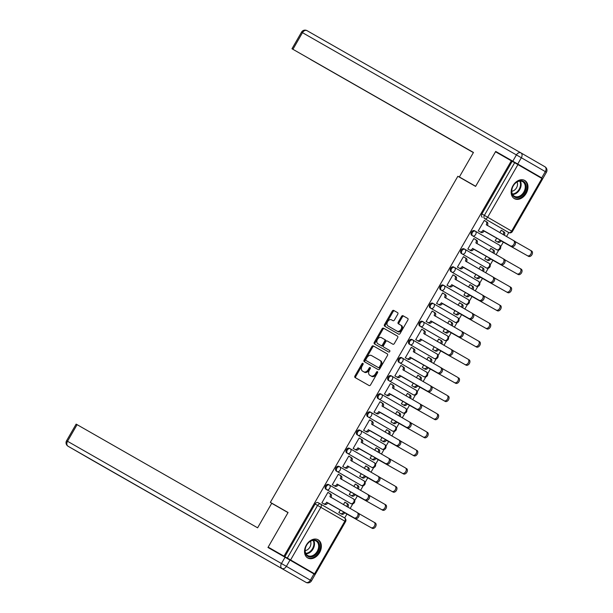 <?xml version="1.0" encoding="UTF-8"?>
<svg xmlns="http://www.w3.org/2000/svg" width="613" height="613" viewBox="0 0 613 613"><rect width="100%" height="100%" fill="white"/><g stroke="black" fill="none" stroke-linecap="round" stroke-linejoin="round"><path stroke-width="0.92" d="M362.934 363.348A0.919 0.628 -60 0 0 361.923 363.838L354.958 375.953A1.318 0.897 -60 0 0 355.08 377.539L369.133 385.569A1.318 0.897 -60 0 0 370.566 384.88L377.539 372.758A0.919 0.628 -60 0 0 376.443 372.129L375.547 373.7A4.214 2.873 -60 0 1 370.949 375.922L369.777 375.256A4.214 2.873 -60 0 1 369.769 375.248A4.214 2.873 -60 0 1 369.378 370.175L370.275 368.605A0.919 0.628 -60 0 0 369.187 367.984L368.283 369.555A4.214 2.873 -60 0 1 363.685 371.777L362.513 371.103A4.214 2.873 -60 0 0 362.513 371.103A4.214 2.873 -60 0 1 362.114 366.03L363.019 364.459A0.919 0.628 -60 0 0 362.934 363.348L362.934 363.348M363.187 363.892A0.919 0.628 -60 0 0 362.773 364.329L355.801 376.443A1.318 0.897 -60 0 0 355.862 377.991M377.708 372.191A0.919 0.628 -60 0 0 377.294 372.62L376.39 374.191L375.547 373.7M370.444 368.038A0.919 0.628 -60 0 0 370.03 368.474L369.133 370.045L368.283 369.555M495.833 249.253L496.706 249.752A2.682 1.954 -60.3 0 1 496.699 249.744L495.825 249.246A2.682 1.954 119.7 0 0 495.833 249.253L472.715 235.882A2.682 1.954 -60.3 0 1 472.355 232.58A2.682 1.954 -60.3 0 1 475.381 231.231A2.682 1.954 -60.3 0 1 475.389 231.231A2.682 1.831 120 0 1 475.397 231.239A2.682 1.831 120 0 1 475.642 234.465A2.682 1.831 120 0 1 472.715 235.882L496.699 249.744A2.682 1.831 -60 0 0 499.626 248.334A2.682 1.831 120 0 0 499.38 245.1A2.682 1.831 120 0 1 499.38 245.1L475.404 231.239M485.396 267.375A2.682 1.954 119.7 0 0 485.404 267.383A2.682 1.954 119.7 0 0 485.412 267.383L486.278 267.881A2.682 1.954 -60.3 0 1 486.27 267.873L462.294 254.012A2.682 1.954 -60.3 0 1 461.934 250.709A2.682 1.954 -60.3 0 1 464.96 249.361L488.944 263.23A2.682 1.831 120 0 1 488.952 263.23A2.682 1.831 120 0 1 489.197 266.463A2.682 1.831 -60 0 1 486.27 267.873A2.682 2.682 0 0 0 489.933 266.885A2.682 2.682 0 0 0 488.952 263.23L464.968 249.368A2.682 1.954 -60.3 0 1 464.968 249.361A2.682 1.831 120 0 1 464.968 249.368A2.682 1.831 120 0 1 465.221 252.594A2.682 1.831 120 0 1 462.294 254.012L486.27 267.873M474.975 285.505A2.682 1.954 119.7 0 0 474.983 285.512L475.857 286.01A2.682 1.954 -60.3 0 1 475.849 286.003L451.865 272.141A2.682 1.954 -60.3 0 1 451.505 268.839A2.682 1.954 -60.3 0 1 454.532 267.49L478.523 281.359A2.682 1.831 120 0 1 478.531 281.359A2.682 1.831 120 0 1 478.776 284.593A2.682 1.831 -60 0 1 475.849 286.003A2.682 2.682 0 0 0 479.512 285.014A2.682 2.682 0 0 0 478.531 281.359L454.547 267.498A2.682 1.954 -60.3 0 1 454.54 267.49A2.682 1.831 120 0 1 454.547 267.498A2.682 1.831 120 0 1 454.792 270.724A2.682 1.831 120 0 1 451.865 272.141L475.849 286.003M443.237 285.114L444.111 285.62A2.682 1.831 120 0 1 444.118 285.627A2.682 1.954 -60.3 0 1 444.118 285.62L468.094 299.489A2.682 1.831 120 0 1 468.347 302.722A2.682 1.831 -60 0 1 465.42 304.132L465.42 304.132A2.682 1.954 -60.3 0 1 465.42 304.132L441.444 290.271A2.682 1.954 -60.3 0 1 441.084 286.968A2.682 1.954 -60.3 0 1 444.111 285.62L443.237 285.122A2.682 1.954 119.7 0 0 443.237 285.114A2.682 1.954 119.7 0 0 440.211 286.47A2.682 1.954 119.7 0 0 440.571 289.773L464.547 303.634A2.682 1.954 119.7 0 0 464.554 303.642A2.682 1.954 119.7 0 0 464.562 303.642M454.126 321.764A2.682 1.954 119.7 0 0 454.133 321.771L455.007 322.269A2.682 1.954 -60.3 0 1 454.999 322.262L431.016 308.4A2.682 1.954 -60.3 0 1 430.655 305.098A2.682 1.954 -60.3 0 1 433.682 303.749L457.673 317.618A2.682 1.831 120 0 1 457.681 317.618A2.682 1.831 120 0 1 457.926 320.852A2.682 1.831 -60 0 1 454.999 322.262L431.016 308.4A2.682 1.831 120 0 0 433.943 306.983A2.682 1.831 120 0 0 433.697 303.757A2.682 1.954 -60.3 0 1 433.69 303.749A2.682 1.831 120 0 1 433.697 303.757A2.682 2.682 0 0 0 433.682 303.749L457.681 317.618A2.682 2.682 0 0 1 458.662 321.273A2.682 2.682 0 0 1 455.007 322.269M443.705 339.901L443.697 339.893A2.682 1.954 119.7 0 0 443.705 339.901A2.682 1.954 119.7 0 0 443.712 339.901L420.595 326.53A2.682 1.954 -60.3 0 1 420.234 323.227A2.682 1.954 -60.3 0 1 423.261 321.879A2.682 1.954 -60.3 0 1 423.269 321.879A2.682 1.831 120 0 1 423.269 321.886L447.245 335.748A2.682 1.831 120 0 1 447.252 335.748A2.682 1.831 120 0 1 447.498 338.981A2.682 1.831 -60 0 1 444.571 340.391A2.682 1.954 -60.3 0 1 444.571 340.391L420.595 326.53A2.682 1.831 120 0 0 423.522 325.112A2.682 1.831 120 0 0 423.269 321.886A2.682 2.682 0 0 0 423.261 321.879L422.388 321.373A2.682 1.954 119.7 0 0 422.388 321.373A2.682 1.954 119.7 0 0 419.361 322.729A2.682 1.954 119.7 0 0 419.721 326.032M433.284 358.03L433.276 358.023A2.682 1.954 119.7 0 0 433.284 358.03L410.166 344.659A2.682 1.954 -60.3 0 1 409.806 341.357A2.682 1.954 -60.3 0 1 412.833 340.008A2.682 1.954 -60.3 0 1 412.84 340.008L436.824 353.877A2.682 1.831 120 0 1 436.831 353.877A2.682 1.831 120 0 1 437.077 357.111A2.682 1.831 -60 0 1 434.15 358.521A2.682 1.954 -60.3 0 1 434.15 358.521L410.166 344.659A2.682 1.831 120 0 0 413.093 343.242A2.682 1.831 120 0 0 412.848 340.008A2.682 1.831 120 0 1 412.848 340.008A2.682 2.682 0 0 0 412.833 340.008L411.959 339.502A2.682 1.954 119.7 0 0 408.932 340.859A2.682 1.954 119.7 0 0 409.292 344.161M422.855 376.16L422.847 376.152A2.682 1.954 119.7 0 0 422.855 376.16A2.682 1.954 119.7 0 0 422.863 376.16L399.745 362.789A2.682 1.954 -60.3 0 1 399.385 359.486A2.682 1.954 -60.3 0 1 402.412 358.138A2.682 1.954 -60.3 0 1 402.419 358.138L426.395 372.007A2.682 1.831 120 0 1 426.403 372.007A2.682 1.831 120 0 1 426.648 375.24A2.682 1.831 -60 0 1 423.721 376.65A2.682 1.954 -60.3 0 1 423.721 376.65L399.745 362.789A2.682 1.831 120 0 0 402.672 361.371A2.682 1.831 120 0 0 402.419 358.138L402.419 358.138A2.682 2.682 0 0 0 402.412 358.138L401.546 357.64A2.682 1.954 119.7 0 0 401.538 357.632A2.682 1.954 119.7 0 0 398.511 358.988A2.682 1.954 119.7 0 0 398.871 362.283M412.434 394.282L413.308 394.787L412.426 394.282A2.682 1.954 119.7 0 0 412.434 394.282A2.682 1.954 119.7 0 0 412.434 394.289L389.316 380.918A2.682 1.954 -60.3 0 1 388.956 377.616A2.682 1.954 -60.3 0 1 391.983 376.267A2.682 1.954 -60.3 0 1 391.991 376.267A2.682 1.831 120 0 1 391.998 376.267L415.974 390.136A2.682 1.831 120 0 1 415.982 390.136A2.682 1.831 120 0 1 416.227 393.37A2.682 1.831 -60 0 1 413.3 394.78A2.682 1.954 -60.3 0 1 413.3 394.78L389.316 380.918A2.682 1.831 120 0 0 392.243 379.501A2.682 1.831 120 0 0 391.998 376.267A2.682 2.682 0 0 0 391.983 376.267L391.117 375.769A2.682 1.954 119.7 0 0 391.109 375.761A2.682 1.954 119.7 0 0 388.083 377.118A2.682 1.954 119.7 0 0 388.443 380.412M381.577 394.404L405.545 408.266A2.682 1.831 120 0 1 405.798 411.499A2.682 1.831 -60 0 1 402.871 412.909L402.879 412.917A2.682 1.954 -60.3 0 1 402.871 412.909L378.895 399.048A2.682 1.954 -60.3 0 1 378.535 395.745A2.682 1.954 -60.3 0 1 381.562 394.397L380.696 393.898A2.682 1.954 119.7 0 0 380.688 393.891A2.682 1.954 119.7 0 0 377.662 395.247A2.682 1.954 119.7 0 0 378.022 398.542L401.998 412.411A2.682 1.954 119.7 0 0 402.005 412.411A2.682 1.954 119.7 0 0 402.013 412.419M391.584 430.541L392.458 431.046A2.682 1.954 -60.3 0 1 392.45 431.039L391.577 430.541A2.682 1.954 119.7 0 0 391.584 430.541A2.682 1.954 119.7 0 0 391.584 430.548L368.467 417.177A2.682 1.954 -60.3 0 1 368.106 413.875A2.682 1.954 -60.3 0 1 371.133 412.518A2.682 1.954 -60.3 0 1 371.141 412.526A2.682 1.831 120 0 1 371.149 412.526A2.682 1.831 120 0 1 371.394 415.76A2.682 1.831 120 0 1 368.467 417.177L392.45 431.039A2.682 1.831 -60 0 0 395.377 429.621A2.682 1.831 120 0 0 395.132 426.395A2.682 1.831 120 0 1 395.132 426.395L371.156 412.534M381.148 448.67A2.682 1.954 119.7 0 0 381.156 448.67A2.682 1.954 119.7 0 0 381.163 448.678L382.029 449.176A2.682 1.954 -60.3 0 1 382.022 449.168L358.046 435.307A2.682 1.954 -60.3 0 1 357.685 432.004A2.682 1.954 -60.3 0 1 360.712 430.648A2.682 1.954 -60.3 0 1 360.72 430.655L384.696 444.525A2.682 1.831 120 0 1 384.703 444.525A2.682 1.831 120 0 1 384.956 447.751A2.682 1.831 -60 0 1 382.022 449.168A2.682 2.682 0 0 0 385.684 448.18A2.682 2.682 0 0 0 384.703 444.525L360.72 430.655A2.682 1.831 120 0 1 360.973 433.889A2.682 1.831 120 0 1 358.046 435.307L382.022 449.168M370.727 466.8A2.682 1.954 119.7 0 0 370.735 466.8A2.682 1.954 119.7 0 0 370.735 466.807L371.608 467.305A2.682 1.954 -60.3 0 1 371.601 467.298L347.617 453.436A2.682 1.954 -60.3 0 1 347.257 450.134A2.682 1.954 -60.3 0 1 350.284 448.777L374.275 462.646A2.682 1.831 120 0 1 374.282 462.654A2.682 1.831 120 0 1 374.528 465.88A2.682 1.831 -60 0 1 371.601 467.298A2.682 2.682 0 0 0 375.263 466.309A2.682 2.682 0 0 0 374.282 462.654L350.299 448.785A2.682 1.954 -60.3 0 1 350.291 448.785A2.682 1.831 120 0 1 350.299 448.785A2.682 1.831 120 0 1 350.544 452.019A2.682 1.831 120 0 1 347.617 453.436L371.601 467.298M338.989 466.409L339.87 466.914A2.682 1.954 -60.3 0 1 339.87 466.914L363.846 480.776A2.682 1.831 120 0 1 364.107 484.009A2.682 1.831 -60 0 1 361.18 485.427L360.306 484.929L361.18 485.427A2.682 1.954 -60.3 0 1 361.18 485.427L337.196 471.566A2.682 1.954 -60.3 0 1 336.836 468.263A2.682 1.954 -60.3 0 1 339.863 466.907L338.997 466.416A2.682 1.954 119.7 0 0 338.989 466.409A2.682 1.954 119.7 0 0 335.962 467.765A2.682 1.954 119.7 0 0 336.322 471.06L360.298 484.929A2.682 1.954 119.7 0 0 360.306 484.929A2.682 1.954 119.7 0 0 360.314 484.937M328.56 484.538L329.434 485.036A2.682 1.831 120 0 1 329.449 485.044A2.682 1.954 -60.3 0 1 329.442 485.044L353.425 498.905A2.682 1.831 120 0 1 353.678 502.139A2.682 1.831 -60 0 1 350.751 503.557L350.759 503.564A2.682 1.954 -60.3 0 1 350.751 503.557L326.767 489.695A2.682 1.954 -60.3 0 1 326.407 486.393A2.682 1.954 -60.3 0 1 329.434 485.036L328.568 484.546A2.682 1.954 119.7 0 0 328.56 484.538A2.682 1.954 119.7 0 0 325.534 485.894A2.682 1.954 119.7 0 0 325.894 489.189L349.877 503.058A2.682 1.954 119.7 0 0 349.885 503.058A2.682 1.954 119.7 0 0 349.885 503.066M306.331 545.057A10.459 7.632 119.7 0 0 307.749 557.96A10.459 7.632 119.7 0 0 319.549 552.704A10.459 7.632 119.7 0 0 318.124 539.8A10.459 7.632 119.7 0 0 306.331 545.057M512.951 185.724A10.459 7.632 119.7 0 0 514.376 198.627A10.459 7.632 119.7 0 0 526.176 193.371A10.459 7.632 119.7 0 0 524.751 180.467A10.459 7.632 119.7 0 0 512.951 185.724M397.753 314.254A1.318 0.897 -60 0 0 397.63 312.668A1.318 0.897 -60 0 0 397.622 312.661L393.684 310.408A1.318 0.897 -60 0 0 392.243 311.105L384.504 324.568A1.318 0.897 -60 0 0 384.627 326.154L398.68 334.185A1.318 0.897 -60 0 0 400.12 333.487L407.86 320.024A1.318 0.897 -60 0 0 407.737 318.438L402.971 315.718A1.318 0.897 -60 0 0 401.538 316.415L398.22 322.177A1.318 0.897 -60 0 0 398.343 323.764L400.71 325.112A3.517 2.406 -60 0 0 400.71 325.112A3.517 2.406 -60 0 1 401.04 329.357A3.517 2.406 -60 0 1 397.201 331.212L387.952 325.924A3.517 2.406 -60 0 0 387.952 325.924A3.517 2.406 -60 0 1 387.615 321.679A3.517 2.406 -60 0 1 391.462 319.825L393.002 320.706A1.318 0.897 -60 0 0 394.435 320.009L397.753 314.254M297.09 564.182L268.165 547.125L288.079 512.499L270.348 502.361L457.857 176.268L475.596 186.406L495.503 151.771L511.334 160.813L283.995 556.175L287.305 558.068L317.58 505.426A2.682 1.954 -60.3 0 1 320.599 504.078A2.682 1.954 -60.3 0 1 320.607 504.078A2.682 1.831 -60 0 0 320.607 504.078A2.682 2.682 0 0 0 320.599 504.078L318.147 502.675A2.682 1.954 -60.3 0 1 318.147 502.675L320.599 504.078A2.682 1.831 -60 0 1 320.86 507.311L290.593 559.96L287.305 558.068M268.165 547.125L283.995 556.175M373.286 345.885A1.318 0.897 -60 0 0 371.846 346.583L364.107 360.046A1.318 0.897 -60 0 0 364.229 361.624L378.282 369.662A1.318 0.897 -60 0 0 379.715 368.965L387.462 355.502A1.318 0.897 -60 0 0 387.339 353.916L374.129 346.376A1.318 0.897 -60 0 0 372.696 347.073L364.95 360.536A1.318 0.897 -60 0 0 365.011 362.076M374.305 342.307L382.045 328.844A1.318 0.897 -60 0 1 383.485 328.147L397.53 336.177A1.318 0.897 -60 0 0 397.53 336.177L397.53 336.177A1.318 0.897 -60 0 1 397.661 337.763L394.343 343.525A1.318 0.897 -60 0 1 392.91 344.222L387.209 340.966A1.318 0.897 -60 0 0 385.776 341.656L383.577 345.479A1.318 0.897 -60 0 0 383.7 347.065L389.638 350.46A0.919 0.628 -60 0 1 388.719 352.054L374.428 343.893A1.318 0.897 -60 0 1 374.305 342.307L375.156 342.797L382.895 329.334L382.045 328.844M506.246 231.116L508.713 232.526L506.254 231.124A2.682 1.954 -60.3 0 1 506.254 231.124A2.682 1.954 -60.3 0 1 506.246 231.116L484.73 218.665A2.682 1.954 -60.3 0 1 484.377 215.355L514.644 162.713L517.931 164.598L542.643 178.896L512.376 231.538L511.64 231.109L541.915 178.467M290.593 559.96L315.304 574.251L297.228 563.937M344.675 518L347.019 513.909M350.146 508.476L352.835 503.809M354.689 500.583L357.448 495.787M360.574 490.346L363.256 485.68M365.11 482.454L367.869 477.657M370.995 472.217L373.685 467.55M375.539 464.325L378.298 459.528M381.424 454.087L384.106 449.421M385.96 446.195L388.719 441.398M391.845 435.958L394.527 431.291M396.389 428.066L399.147 423.269M402.274 417.828L404.955 413.162M406.81 409.936L409.568 405.139M412.695 399.699L415.376 395.033M417.238 391.807L419.997 387.01M423.123 381.57L425.805 376.903M427.659 373.677L430.418 368.88M433.544 363.44L436.226 358.774M438.088 355.548L440.847 350.751M443.973 345.311L446.655 340.644M448.509 337.418L451.268 332.621M454.394 327.181L457.076 322.515M458.938 319.289L461.696 314.492M464.823 309.052L467.504 304.385M469.359 301.159L472.117 296.363M475.244 290.922L477.925 286.256M479.787 283.03L482.546 278.233M485.672 272.793L488.354 268.126M490.208 264.9L492.967 260.104M496.093 254.663L498.775 249.997M500.637 246.771L503.396 241.974M506.522 236.534L508.798 232.572M511.334 160.813L514.644 162.713M346.1 502.951L344.851 502.177L343.433 504.637M346.123 502.905L344.858 502.17M329.15 493.159L327.901 492.377M329.181 493.105L327.909 492.369L321.894 502.829L323.197 503.503M339.571 475.029L338.33 474.247L332.315 484.699L333.625 485.373M350.782 491.864L349.264 494.499L350.567 495.174M356.521 484.822L355.279 484.048L353.862 486.507M356.551 484.776L355.279 484.04M339.602 474.975L338.33 474.24M350 456.9L348.751 456.118L342.744 466.57L344.046 467.244M361.21 473.734L359.693 476.37L360.996 477.044M366.949 466.692L365.7 465.918L364.283 468.378M366.972 466.646L365.708 465.911M350.031 456.846L348.759 456.11M360.421 438.77L359.18 437.988L353.165 448.44L354.475 449.114M371.631 455.605L370.114 458.24L371.417 458.915M377.37 448.563L376.129 447.789L374.712 450.249M377.401 448.517L376.129 447.781M360.452 438.716L359.18 437.981M370.85 420.641L369.601 419.859L363.593 430.311L364.896 430.985M382.06 437.475L380.543 440.111L381.845 440.785M387.799 430.441L386.55 429.659M387.822 430.387L386.558 429.652L385.133 432.119M370.88 420.587L369.608 419.851M381.271 402.511L380.029 401.722L374.014 412.181L375.325 412.855M392.481 419.346L390.964 421.982L392.266 422.656M398.22 412.311L396.979 411.53L395.561 413.99M398.251 412.258L396.979 411.522M381.301 402.457L380.029 401.73M391.699 384.382L390.45 383.6L384.443 394.052L385.746 394.726M402.91 401.216L401.392 403.852L402.695 404.526M408.649 394.182L407.4 393.4L405.982 395.86M408.672 394.128L407.407 393.393M391.73 384.328L390.458 383.592M402.12 366.252L400.879 365.471L394.864 375.922L396.174 376.597M413.331 383.087L411.813 385.723L413.116 386.397M419.07 376.053L417.828 375.271L416.411 377.731M419.1 375.999L417.828 375.263M402.151 366.199L400.879 365.463M412.549 348.123L411.308 347.333L405.293 357.793L406.595 358.467M423.759 364.957L422.242 367.593L423.545 368.267M429.498 357.923L428.249 357.141L426.832 359.601M429.521 357.869L428.257 357.134M412.58 348.069L411.3 347.341M422.97 329.993L421.729 329.212L415.714 339.663L417.024 340.338M434.18 346.828L432.663 349.464L433.966 350.138M439.919 339.794L438.678 339.012M439.95 339.74L438.678 339.004L437.261 341.472M423.001 329.94L421.729 329.204M433.399 311.864L432.157 311.075L426.142 321.534L427.445 322.208M444.609 328.698L443.092 331.334L444.394 332.008M450.348 321.664L449.099 320.883L447.682 323.342M450.371 321.61L449.107 320.875M433.429 311.81L432.15 311.082M443.82 293.734L442.578 292.953L436.563 303.404L437.874 304.079M455.03 310.569L453.513 313.205L454.815 313.879M460.769 303.535L459.528 302.753L458.11 305.213M460.8 303.481L459.528 302.745M443.85 293.681L442.578 292.945M454.248 275.605L452.999 274.823L446.992 285.275L448.295 285.949M465.459 292.439L463.941 295.075L465.244 295.75M471.19 285.405L469.949 284.624L468.531 287.083M471.221 285.351L469.956 284.616M454.279 275.551L453.007 274.816M464.669 257.475L463.428 256.694L457.413 267.145L458.723 267.82M475.88 274.31L474.362 276.946L475.665 277.62M481.619 267.276L480.377 266.494L478.96 268.954M481.649 267.222L480.377 266.486M464.7 257.422L463.428 256.686M475.098 239.346L473.849 238.564L467.842 249.016L469.144 249.69M486.308 256.18L484.791 258.816L486.094 259.491M492.04 249.146L490.798 248.365M492.07 249.093L490.806 248.357L489.381 250.824M475.129 239.292L473.857 238.557M485.519 221.216L484.278 220.427L478.263 230.886L479.573 231.568M496.729 238.051L495.212 240.687L496.515 241.361M270.348 502.361L288.026 512.583M340.361 509.985L338.843 512.629L340.146 513.303M502.468 231.017L501.227 230.235L499.81 232.702M502.499 230.963L501.227 230.227M485.55 221.163L484.278 220.435M474.508 230.733L475.381 231.231L474.516 230.733A2.682 1.954 119.7 0 0 474.508 230.733A2.682 1.954 119.7 0 0 471.481 232.082A2.682 1.954 119.7 0 0 471.841 235.384M464.953 249.353L464.087 248.863A2.682 1.954 119.7 0 0 461.06 250.211A2.682 1.954 119.7 0 0 461.42 253.514M453.658 266.984L453.666 266.992A2.682 1.954 119.7 0 0 453.658 266.984A2.682 1.954 119.7 0 0 450.632 268.341A2.682 1.954 119.7 0 0 450.992 271.643M432.809 303.243L432.816 303.251A2.682 1.954 119.7 0 0 432.809 303.243A2.682 1.954 119.7 0 0 429.782 304.6A2.682 1.954 119.7 0 0 430.142 307.902M412.833 340L411.967 339.51A2.682 1.954 119.7 0 0 411.959 339.502M370.26 412.02L370.267 412.028A2.682 1.954 119.7 0 0 370.26 412.02A2.682 1.954 119.7 0 0 367.233 413.377A2.682 1.954 119.7 0 0 367.593 416.671M359.839 430.15L359.846 430.157A2.682 1.954 119.7 0 0 359.839 430.15A2.682 1.954 119.7 0 0 356.812 431.506A2.682 1.954 119.7 0 0 357.172 434.801M349.41 448.279L349.418 448.287A2.682 1.954 119.7 0 0 349.41 448.279A2.682 1.954 119.7 0 0 346.383 449.635A2.682 1.954 119.7 0 0 346.743 452.93M512.184 161.303L481.91 213.945A2.682 1.954 119.7 0 0 482.27 217.255M284.838 556.658L315.113 504.016A2.682 1.954 -60.3 0 1 318.139 502.668M363.348 371.585A4.214 2.873 -60 0 0 363.356 371.593A4.214 2.873 -60 0 0 363.363 371.593L364.536 372.267A4.214 2.873 -60 0 0 369.133 370.045M369.769 375.248L370.612 375.738A4.214 2.873 -60 0 0 370.612 375.738A4.214 2.873 -60 0 0 370.62 375.746L369.777 375.256M376.39 374.191A4.214 2.873 -60 0 1 371.792 376.413L370.62 375.746M387.401 353.962L374.129 346.376M365.923 359.41A0.919 0.628 -60 0 0 366.007 360.521L378.344 367.57A0.919 0.628 -60 0 0 379.347 367.087L380.298 365.432A4.214 2.873 -60 0 0 379.907 360.36A4.214 2.873 -60 0 0 379.899 360.352L371.47 355.532A4.214 2.873 -60 0 0 366.873 357.754L365.923 359.41M366.85 361.011L366.85 361.011A0.919 0.628 -60 0 0 366.858 361.011L379.186 368.061A0.919 0.628 -60 0 0 380.198 367.578L379.347 367.087M380.757 360.85L380.75 360.842A4.214 2.873 -60 0 1 380.757 360.85A4.214 2.873 -60 0 1 381.148 365.923L380.198 367.578M397.599 336.223L384.328 328.637A1.318 0.897 -60 0 0 382.895 329.334M384.543 347.556L383.7 347.065L384.543 347.556A1.318 0.897 -60 0 0 384.55 347.556L389.692 350.49M381.301 337.587A3.517 2.406 -60 0 0 377.455 339.441A3.517 2.406 -60 0 0 377.784 343.686A3.517 2.406 -60 0 0 377.792 343.686L381.048 345.548A1.318 0.897 -60 0 0 382.481 344.858L384.68 341.035A1.318 0.897 -60 0 0 384.558 339.449L381.301 337.587M378.619 344.169A3.517 2.406 -60 0 0 378.627 344.177A3.517 2.406 -60 0 0 378.635 344.177L381.891 346.038A1.318 0.897 -60 0 0 383.332 345.349L382.481 344.858M384.566 339.449L385.401 339.939A1.318 0.897 -60 0 1 385.408 339.939A1.318 0.897 -60 0 1 385.531 341.525L383.332 345.349M375.156 342.797A1.318 0.897 -60 0 0 375.21 344.337M388.78 326.407A3.517 2.406 -60 0 0 388.788 326.415A3.517 2.406 -60 0 0 388.795 326.415L398.044 331.702A3.517 2.406 -60 0 0 401.89 329.848A3.517 2.406 -60 0 0 401.561 325.603A3.517 2.406 -60 0 0 401.553 325.603L400.726 325.12L401.561 325.603M407.798 318.484L403.821 316.208A1.318 0.897 -60 0 0 402.381 316.906L399.071 322.668A1.318 0.897 -60 0 0 399.132 324.208M397.691 312.707L394.527 310.898A1.318 0.897 -60 0 0 393.094 311.596L385.355 325.059A1.318 0.897 -60 0 0 385.408 326.599M346.782 506.553L346.828 506.461A2.682 1.831 -60 0 0 346.583 503.235L347.678 503.863A2.682 1.831 120 0 1 347.686 503.871A2.682 1.831 120 0 1 347.931 507.097L347.885 507.181M374.183 522.322L375.271 522.95A3.08 2.107 120 0 1 375.279 522.958A3.08 2.107 120 0 1 375.562 526.674A3.08 2.107 120 0 1 372.198 528.299L344.659 512.79A2.682 1.831 120 0 1 341.732 514.207L340.629 513.571A2.682 1.831 -60 0 0 343.556 512.154L371.095 527.663A3.08 2.107 -60 0 0 374.459 526.038A3.08 2.107 -60 0 0 374.175 522.314A3.08 2.107 -60 0 0 374.168 522.314L358.72 513.487M347.686 503.871L346.583 503.235A2.682 1.831 -60 0 0 346.575 503.227L344.82 502.223M344.759 512.621L343.655 511.985M326.706 502.185L327.71 502.997A2.682 1.831 120 0 1 324.783 504.407L323.679 503.771A2.682 1.831 -60 0 0 326.606 502.353L354.145 517.862A3.08 2.107 -60 0 0 357.509 516.238A3.08 2.107 -60 0 0 357.226 512.522A3.08 2.107 -60 0 0 357.218 512.514L329.886 496.66A2.682 1.831 -60 0 0 329.633 493.434A2.682 1.831 -60 0 0 329.625 493.427L330.729 494.063A2.682 1.831 120 0 1 330.736 494.07A2.682 1.831 120 0 1 330.982 497.296L330.89 497.465M358.329 513.158L358.321 513.15A3.08 2.107 120 0 1 358.329 513.158A3.08 2.107 120 0 1 358.613 516.874A3.08 2.107 120 0 1 355.249 518.498L327.809 502.821M327.871 492.423L330.736 494.07M357.203 488.423L357.256 488.331A2.682 1.831 -60 0 0 357.004 485.105L358.107 485.734A2.682 1.831 120 0 1 358.107 485.741A2.682 1.831 120 0 1 358.36 488.967L358.314 489.051M349.303 494.438L351.057 495.442A2.682 1.831 -60 0 0 353.985 494.024L381.516 509.533A3.08 2.107 -60 0 0 384.88 507.909A3.08 2.107 -60 0 0 384.596 504.192A3.08 2.107 -60 0 0 384.596 504.185L369.149 495.358M358.107 485.741L357.004 485.105A2.682 1.831 -60 0 0 357.004 485.098L355.249 484.094M384.604 504.192L385.692 504.821A3.08 2.107 120 0 1 385.7 504.828A3.08 2.107 120 0 1 385.983 508.545A3.08 2.107 120 0 1 382.619 510.169L355.08 494.66A2.682 1.831 120 0 1 352.153 496.078L351.057 495.442M349.295 494.446L352.153 496.078M355.18 494.492L354.084 493.856M367.44 466.976L368.528 467.604A2.682 1.831 120 0 1 368.536 467.612A2.682 1.831 120 0 1 368.781 470.838L368.735 470.922M367.631 470.294L367.677 470.202A2.682 1.831 -60 0 0 367.432 466.976A2.682 1.831 -60 0 0 367.425 466.968L365.67 465.964M396.128 486.699L396.121 486.691A3.08 2.107 120 0 1 396.128 486.699A3.08 2.107 120 0 1 396.412 490.415A3.08 2.107 120 0 1 393.048 492.04L365.509 476.539A2.682 1.831 120 0 1 362.582 477.948L361.478 477.312A2.682 1.831 -60 0 0 364.406 475.895L391.945 491.404A3.08 2.107 -60 0 0 395.308 489.779A3.08 2.107 -60 0 0 395.025 486.063A3.08 2.107 -60 0 0 395.017 486.055L379.57 477.228M365.609 476.362L364.505 475.726M271.712 503.296L257.613 527.816L77.077 424.656L67.522 441.276L281.459 563.523L285.068 557.248L267.965 547.478L288.01 512.614L271.712 503.296M313.971 573.944L289.995 560.083L286.386 566.358L310.362 580.22L313.971 573.944L315.074 574.588L311.465 580.863L310.362 580.22A4.023 2.751 -60 0 1 305.971 582.342L68.058 446.233L305.971 582.342A4.023 2.935 119.7 0 0 305.987 582.35A4.023 4.023 0 0 0 311.465 580.863M67.928 446.149A4.023 2.751 -60 0 0 68.051 446.226A4.023 2.935 119.7 0 1 67.522 441.276L66.572 440.739L76.135 424.127L77.077 424.656M285.068 557.248L289.995 560.083M517.732 164.023L541.716 177.893L545.325 171.617L521.341 157.748L517.732 164.023L495.71 151.419L475.657 186.283L459.359 176.973L475.634 186.321M459.359 176.973L473.458 152.445L291.98 48.756L422.801 123.542M473.443 152.476L422.794 123.558M310.484 59.4L473.374 152.599M433.935 129.902L473.389 152.568M433.889 129.979L429 127.083M310.462 59.43L428.962 127.144M495.71 151.419L524.628 168.475M541.716 177.893L524.774 168.23M307.795 556.359A9.049 6.605 -60.3 0 1 306.584 545.21A9.049 6.605 -60.3 0 1 316.814 540.674A9.049 6.605 -60.3 0 1 318.024 551.823A9.049 6.605 -60.3 0 1 307.795 556.359M316.086 541.026A8.375 6.115 119.7 0 0 316.063 541.011A8.375 6.115 119.7 0 0 306.6 545.241A8.375 6.115 119.7 0 0 307.726 555.554A8.375 6.115 119.7 0 0 307.749 555.562A8.375 6.115 119.7 0 0 317.212 551.34A8.375 6.115 119.7 0 0 316.086 541.026M307.029 557.462A10.39 7.586 119.7 0 0 307.121 557.524A10.39 7.586 119.7 0 0 307.151 557.539A10.39 7.586 119.7 0 0 318.883 552.298A10.39 7.586 119.7 0 0 317.48 539.509A10.39 7.586 119.7 0 0 317.457 539.494A10.39 7.586 119.7 0 0 317.335 539.425L317.457 539.494M305.159 550.566A5.969 4.352 119.7 0 0 309.879 547.133A5.969 4.352 119.7 0 0 310.446 541.317M514.414 197.026A9.049 6.605 -60.3 0 1 513.211 185.877A9.049 6.605 -60.3 0 1 523.441 181.341A9.049 6.605 -60.3 0 1 524.651 192.49A9.049 6.605 -60.3 0 1 514.414 197.026M522.705 181.693A8.375 6.115 119.7 0 0 522.69 181.686A8.375 6.115 119.7 0 0 513.227 185.908A8.375 6.115 119.7 0 0 514.353 196.221A8.375 6.115 119.7 0 0 514.376 196.229A8.375 6.115 119.7 0 0 523.831 192.007A8.375 6.115 119.7 0 0 522.705 181.693M513.648 198.129A10.39 7.586 119.7 0 0 513.748 198.191A10.39 7.586 119.7 0 0 513.771 198.206A10.39 7.586 119.7 0 0 525.502 192.965A10.39 7.586 119.7 0 0 524.107 180.176A10.39 7.586 119.7 0 0 524.084 180.161A10.39 7.586 119.7 0 0 523.962 180.092L524.084 180.161M511.786 191.233A5.969 4.352 119.7 0 0 516.506 187.8A5.969 4.352 119.7 0 0 517.073 181.992M337.135 484.055L338.138 484.868A2.682 1.831 120 0 1 335.211 486.278L334.108 485.642A2.682 1.831 -60 0 0 337.035 484.232L364.574 499.733A3.08 2.107 -60 0 0 367.938 498.108A3.08 2.107 -60 0 0 367.654 494.392A3.08 2.107 -60 0 0 367.647 494.385L340.307 478.531A2.682 1.831 -60 0 0 340.062 475.305A2.682 1.831 -60 0 0 340.054 475.297L341.157 475.941A2.682 1.831 120 0 1 341.41 479.167L341.311 479.335M368.75 495.028L367.654 494.392L368.75 495.02A3.08 2.107 120 0 1 368.75 495.028A3.08 2.107 120 0 1 369.034 498.744A3.08 2.107 120 0 1 365.67 500.369L338.238 484.691M338.299 474.301L341.157 475.941M342.774 466.508L344.529 467.512A2.682 1.831 -60 0 0 347.456 466.102L348.559 466.738A2.682 1.831 120 0 1 345.632 468.148L342.774 466.516M347.556 465.926L374.995 481.603A3.08 2.107 -60 0 0 378.359 479.979A3.08 2.107 -60 0 0 378.075 476.263L350.736 460.401A2.682 1.831 -60 0 0 350.483 457.175L351.578 457.811A2.682 1.831 120 0 1 351.586 457.811A2.682 1.831 120 0 1 351.831 461.037L351.739 461.214M379.179 476.899L378.075 476.263A3.08 2.107 -60 0 0 378.068 476.255L379.171 476.891A3.08 2.107 120 0 1 379.179 476.899A3.08 2.107 120 0 1 379.462 480.615A3.08 2.107 120 0 1 376.098 482.239L348.659 466.562M348.72 456.172L350.475 457.168A2.682 1.831 -60 0 0 350.475 457.168L351.586 457.811M377.861 448.846L378.949 449.475A2.682 1.831 120 0 1 378.957 449.482A2.682 1.831 120 0 1 379.209 452.708L379.163 452.792M378.052 452.164L378.106 452.072A2.682 1.831 -60 0 0 377.853 448.846A2.682 1.831 -60 0 0 377.853 448.839L376.098 447.835M406.549 468.57L406.542 468.562A3.08 2.107 120 0 1 406.549 468.57A3.08 2.107 120 0 1 406.833 472.286A3.08 2.107 120 0 1 403.469 473.91L375.93 458.409A2.682 1.831 120 0 1 373.003 459.819L371.907 459.183A2.682 1.831 -60 0 0 374.834 457.765L402.366 473.274A3.08 2.107 -60 0 0 405.729 471.65A3.08 2.107 -60 0 0 405.446 467.934A3.08 2.107 -60 0 0 405.446 467.926L389.998 459.099M376.03 458.233L374.934 457.597M388.481 434.035L388.527 433.943A2.682 1.831 -60 0 0 388.282 430.717L389.378 431.345A2.682 1.831 120 0 1 389.385 431.353A2.682 1.831 120 0 1 389.63 434.579L389.584 434.663M416.978 450.44L416.97 450.432A3.08 2.107 120 0 1 416.978 450.44A3.08 2.107 120 0 1 417.261 454.156A3.08 2.107 120 0 1 413.898 455.781L386.359 440.28A2.682 1.831 120 0 1 383.431 441.689L382.328 441.053A2.682 1.831 -60 0 0 385.255 439.636L412.794 455.145A3.08 2.107 -60 0 0 416.158 453.52A3.08 2.107 -60 0 0 415.875 449.804A3.08 2.107 -60 0 0 415.867 449.796L400.419 440.969M389.385 431.353L388.282 430.717A2.682 1.831 -60 0 0 388.274 430.709L386.519 429.705M386.458 440.103L385.355 439.467M398.902 415.905L398.956 415.813A2.682 1.831 -60 0 0 398.703 412.587L399.799 413.216A2.682 1.831 120 0 1 399.806 413.223A2.682 1.831 120 0 1 400.059 416.449L400.005 416.534M427.399 432.311L427.391 432.303A3.08 2.107 120 0 1 427.399 432.311A3.08 2.107 120 0 1 427.682 436.027A3.08 2.107 120 0 1 424.319 437.651L396.78 422.15A2.682 1.831 120 0 1 393.853 423.56L392.757 422.924A2.682 1.831 -60 0 0 395.684 421.506L423.215 437.015A3.08 2.107 -60 0 0 426.579 435.391A3.08 2.107 -60 0 0 426.296 431.675A3.08 2.107 -60 0 0 426.296 431.667L410.848 422.84M399.806 413.223L398.703 412.587A2.682 1.831 -60 0 0 398.703 412.58L396.948 411.576M396.879 421.974L395.783 421.338M357.984 447.796L358.988 448.609A2.682 1.831 120 0 1 356.061 450.019L354.958 449.383A2.682 1.831 -60 0 0 357.885 447.973L385.424 463.474A3.08 2.107 -60 0 0 388.788 461.85A3.08 2.107 -60 0 0 388.504 458.133A3.08 2.107 -60 0 0 388.496 458.126L361.157 442.272A2.682 1.831 -60 0 0 360.911 439.046A2.682 1.831 -60 0 0 360.904 439.038L359.149 438.042M362.007 439.682L360.911 439.046L362.007 439.682A2.682 1.831 120 0 1 362.26 442.915L362.16 443.084M388.512 458.133L389.6 458.762A3.08 2.107 120 0 1 389.6 458.769A3.08 2.107 120 0 1 389.883 462.486A3.08 2.107 120 0 1 386.519 464.11L359.088 448.432M368.405 429.667L369.409 430.479A2.682 1.831 120 0 1 366.482 431.889L365.379 431.253A2.682 1.831 -60 0 0 368.306 429.843L395.845 445.345A3.08 2.107 -60 0 0 399.209 443.72A3.08 2.107 -60 0 0 398.925 440.004A3.08 2.107 -60 0 0 398.917 439.996L371.585 424.142A2.682 1.831 -60 0 0 371.332 420.916A2.682 1.831 -60 0 0 371.325 420.909L372.428 421.552A2.682 1.831 120 0 1 372.436 421.552A2.682 1.831 120 0 1 372.681 424.786L372.589 424.955M398.933 440.004L400.021 440.632A3.08 2.107 120 0 1 400.028 440.64A3.08 2.107 120 0 1 400.312 444.356A3.08 2.107 120 0 1 396.948 445.98L369.509 430.303M369.57 419.913L372.436 421.552M378.834 411.538L379.838 412.35A2.682 1.831 120 0 1 376.911 413.76L375.807 413.124A2.682 1.831 -60 0 0 378.734 411.714L406.273 427.215A3.08 2.107 -60 0 0 409.637 425.591A3.08 2.107 -60 0 0 409.354 421.874A3.08 2.107 -60 0 0 409.346 421.867L382.006 406.013A2.682 1.831 -60 0 0 381.761 402.787A2.682 1.831 -60 0 0 381.753 402.787L382.857 403.423A2.682 1.831 120 0 1 383.11 406.657L383.01 406.825M410.449 422.51L409.354 421.874L410.449 422.503A3.08 2.107 120 0 1 410.449 422.51A3.08 2.107 120 0 1 410.733 426.227A3.08 2.107 120 0 1 407.369 427.851L379.937 412.174M379.999 401.783L382.857 403.423M409.331 397.776L409.377 397.684A2.682 1.831 -60 0 0 409.132 394.458L410.227 395.094A2.682 1.831 120 0 1 410.235 395.094A2.682 1.831 120 0 1 410.48 398.32L410.434 398.404M401.423 403.791L403.178 404.795A2.682 1.831 -60 0 0 406.105 403.377L433.644 418.886A3.08 2.107 -60 0 0 437.008 417.261A3.08 2.107 -60 0 0 436.724 413.545A3.08 2.107 -60 0 0 436.717 413.537L421.269 404.71M410.235 395.094L409.132 394.458A2.682 1.831 -60 0 0 409.124 394.45L407.369 393.454M437.828 414.181L437.82 414.173A3.08 2.107 120 0 1 437.828 414.181A3.08 2.107 120 0 1 438.111 417.897A3.08 2.107 120 0 1 434.747 419.522L407.208 404.021A2.682 1.831 120 0 1 404.281 405.431L403.178 404.795M401.423 403.798L404.281 405.431M407.308 403.844L406.204 403.208M389.255 393.408L390.259 394.22A2.682 1.831 120 0 1 387.332 395.63L386.228 394.994A2.682 1.831 -60 0 0 389.155 393.584L416.694 409.086A3.08 2.107 -60 0 0 420.058 407.461A3.08 2.107 -60 0 0 419.775 403.745A3.08 2.107 -60 0 0 419.767 403.737L392.435 387.883A2.682 1.831 -60 0 0 392.182 384.657A2.682 1.831 -60 0 0 392.174 384.657L393.285 385.293A2.682 1.831 120 0 1 393.285 385.293A2.682 1.831 120 0 1 393.531 388.527L393.439 388.696M420.878 404.381L420.87 404.373A3.08 2.107 120 0 1 420.878 404.381A3.08 2.107 120 0 1 421.162 408.097A3.08 2.107 120 0 1 417.798 409.722L390.358 394.044M390.42 383.654L392.174 384.657M419.752 379.646L419.805 379.554A2.682 1.831 -60 0 0 419.553 376.328L420.648 376.964A2.682 1.831 120 0 1 420.656 376.964A2.682 1.831 120 0 1 420.909 380.19L420.855 380.275M448.249 396.052L448.241 396.044A3.08 2.107 120 0 1 448.249 396.052A3.08 2.107 120 0 1 448.532 399.768A3.08 2.107 120 0 1 445.168 401.392L417.629 385.891A2.682 1.831 120 0 1 414.702 387.301L413.606 386.665A2.682 1.831 -60 0 0 416.534 385.255L444.065 400.756A3.08 2.107 -60 0 0 447.429 399.132A3.08 2.107 -60 0 0 447.145 395.416A3.08 2.107 -60 0 0 447.145 395.408L431.698 386.581M420.656 376.964L419.553 376.328A2.682 1.831 -60 0 0 419.553 376.321L417.798 375.325M417.729 385.715L416.633 385.079M399.684 375.279L400.687 376.091A2.682 1.831 120 0 1 397.76 377.508L396.657 376.865A2.682 1.831 -60 0 0 399.584 375.455L427.123 390.956A3.08 2.107 -60 0 0 430.487 389.332A3.08 2.107 -60 0 0 430.203 385.615A3.08 2.107 -60 0 0 430.196 385.608L402.856 369.762A2.682 1.831 -60 0 0 402.611 366.528A2.682 1.831 -60 0 0 402.603 366.528L400.848 365.524M403.706 367.164L402.611 366.528L403.706 367.164A2.682 1.831 120 0 1 403.959 370.398L403.86 370.566M431.299 386.251L430.203 385.615L431.299 386.244A3.08 2.107 120 0 1 431.299 386.251A3.08 2.107 120 0 1 431.583 389.968A3.08 2.107 120 0 1 428.219 391.592L400.787 375.915M430.18 361.517L430.226 361.425A2.682 1.831 -60 0 0 429.981 358.199L431.077 358.835A2.682 1.831 120 0 1 431.085 358.835A2.682 1.831 120 0 1 431.33 362.068L431.284 362.145M458.677 377.922L458.67 377.914A3.08 2.107 120 0 1 458.677 377.922A3.08 2.107 120 0 1 458.961 381.638A3.08 2.107 120 0 1 455.597 383.263L428.058 367.762A2.682 1.831 120 0 1 425.131 369.172L424.027 368.536A2.682 1.831 -60 0 0 426.955 367.126L454.494 382.627A3.08 2.107 -60 0 0 457.857 381.002A3.08 2.107 -60 0 0 457.574 377.286A3.08 2.107 -60 0 0 457.566 377.279L442.119 368.451M431.085 358.835L429.981 358.199A2.682 1.831 -60 0 0 429.974 358.191L428.219 357.195M428.158 367.585L427.054 366.949M410.105 357.149L411.108 357.961A2.682 1.831 120 0 1 408.181 359.379L407.078 358.735A2.682 1.831 -60 0 0 410.005 357.325L437.544 372.827A3.08 2.107 -60 0 0 440.908 371.202A3.08 2.107 -60 0 0 440.624 367.486A3.08 2.107 -60 0 0 440.617 367.478L413.285 351.632A2.682 1.831 -60 0 0 413.032 348.399A2.682 1.831 -60 0 0 413.024 348.399L411.269 347.395M414.135 349.035L413.032 348.399L414.127 349.035A2.682 1.831 120 0 1 414.135 349.035A2.682 1.831 120 0 1 414.38 352.268L414.288 352.437M441.728 368.122L440.624 367.486L441.72 368.122A3.08 2.107 120 0 1 441.728 368.122A3.08 2.107 120 0 1 442.011 371.838A3.08 2.107 120 0 1 438.647 373.463L411.208 357.785M440.601 343.387L440.655 343.295A2.682 1.831 -60 0 0 440.402 340.069L441.498 340.705A2.682 1.831 120 0 1 441.506 340.705A2.682 1.831 120 0 1 441.758 343.939L441.705 344.016M469.098 359.793L469.091 359.785A3.08 2.107 120 0 1 469.098 359.793A3.08 2.107 120 0 1 469.382 363.509A3.08 2.107 120 0 1 466.018 365.133L438.479 349.632A2.682 1.831 120 0 1 435.552 351.042L434.456 350.406A2.682 1.831 -60 0 0 437.383 348.996L464.915 364.497A3.08 2.107 -60 0 0 468.278 362.873A3.08 2.107 -60 0 0 467.995 359.157A3.08 2.107 -60 0 0 467.995 359.149L452.547 350.322M441.506 340.705L440.402 340.069A2.682 1.831 -60 0 0 440.402 340.062L438.647 339.066M438.579 349.456L437.483 348.82M415.752 339.61L417.507 340.606A2.682 1.831 -60 0 0 420.434 339.196L421.537 339.832A2.682 1.831 120 0 1 418.61 341.249L415.744 339.61M420.533 339.02L447.973 354.697A3.08 2.107 -60 0 0 451.337 353.073A3.08 2.107 -60 0 0 451.053 349.356A3.08 2.107 -60 0 0 451.045 349.349L423.706 333.503A2.682 1.831 -60 0 0 423.46 330.269L424.556 330.905A2.682 1.831 120 0 1 424.809 334.139L424.709 334.307M452.149 349.992L451.053 349.356L452.149 349.992A3.08 2.107 120 0 1 452.432 353.709A3.08 2.107 120 0 1 449.068 355.333L421.637 339.656M421.698 329.265L423.453 330.269A2.682 1.831 -60 0 0 423.453 330.269L424.556 330.905M451.03 325.258L451.076 325.166A2.682 1.831 -60 0 0 450.831 321.94L451.927 322.576A2.682 1.831 120 0 1 451.934 322.576A2.682 1.831 120 0 1 452.179 325.809L452.133 325.886M478.431 341.027L479.519 341.656A3.08 2.107 120 0 1 479.527 341.663A3.08 2.107 120 0 1 479.81 345.38A3.08 2.107 120 0 1 476.447 347.004L448.908 331.503A2.682 1.831 120 0 1 445.98 332.913L444.877 332.277A2.682 1.831 -60 0 0 447.804 330.867L475.343 346.368A3.08 2.107 -60 0 0 478.707 344.744A3.08 2.107 -60 0 0 478.424 341.027A3.08 2.107 -60 0 0 478.416 341.02L462.968 332.192M451.934 322.576L450.831 321.94A2.682 1.831 -60 0 0 450.823 321.94L449.068 320.936M449.007 331.326L447.904 330.691M430.954 320.89L431.958 321.702A2.682 1.831 120 0 1 429.031 323.12L427.928 322.476A2.682 1.831 -60 0 0 430.855 321.066L458.394 336.568A3.08 2.107 -60 0 0 461.758 334.943A3.08 2.107 -60 0 0 461.474 331.227A3.08 2.107 -60 0 0 461.466 331.219L434.134 315.373A2.682 1.831 -60 0 0 433.881 312.14A2.682 1.831 -60 0 0 433.874 312.14L434.977 312.776A2.682 1.831 120 0 1 434.985 312.776A2.682 1.831 120 0 1 435.23 316.009L435.138 316.178M462.577 331.863L461.474 331.227L462.57 331.863A3.08 2.107 120 0 1 462.577 331.863A3.08 2.107 120 0 1 462.861 335.579A3.08 2.107 120 0 1 459.497 337.204L432.058 321.526M432.119 311.136L434.985 312.776M461.451 307.128L461.505 307.036A2.682 1.831 -60 0 0 461.252 303.81L462.348 304.446A2.682 1.831 120 0 1 462.355 304.446A2.682 1.831 120 0 1 462.608 307.68L462.554 307.757M453.543 313.143L455.306 314.147A2.682 1.831 -60 0 0 458.233 312.737L485.764 328.239A3.08 2.107 -60 0 0 489.128 326.614A3.08 2.107 -60 0 0 488.845 322.898A3.08 2.107 -60 0 0 488.845 322.89L473.397 314.071M462.355 304.446L459.497 302.807M488.852 322.898L489.94 323.526A3.08 2.107 120 0 1 489.948 323.534A3.08 2.107 120 0 1 490.231 327.25A3.08 2.107 120 0 1 486.868 328.875L459.329 313.373A2.682 1.831 120 0 1 456.401 314.783L455.306 314.147M453.543 313.151L456.401 314.783M459.428 313.197L458.332 312.561M441.383 302.761L442.387 303.573A2.682 1.831 120 0 1 439.46 304.99L438.356 304.347A2.682 1.831 -60 0 0 441.283 302.937L468.822 318.438A3.08 2.107 -60 0 0 472.186 316.814A3.08 2.107 -60 0 0 471.903 313.097A3.08 2.107 -60 0 0 471.895 313.09L444.555 297.244A2.682 1.831 -60 0 0 444.31 294.01A2.682 1.831 -60 0 0 444.302 294.01L445.406 294.646A2.682 1.831 120 0 1 445.659 297.88L445.559 298.048M472.998 313.733L471.903 313.097L472.998 313.733A3.08 2.107 120 0 1 473.282 317.45A3.08 2.107 120 0 1 469.918 319.074L442.486 303.397M442.548 293.006L445.406 294.646M471.688 285.681L472.776 286.317A2.682 1.831 120 0 1 472.784 286.317A2.682 1.831 120 0 1 473.029 289.551L472.983 289.627M471.88 288.999L471.926 288.915A2.682 1.831 -60 0 0 471.681 285.681A2.682 1.831 -60 0 0 471.673 285.681L469.918 284.677M500.377 305.404L500.369 305.397A3.08 2.107 120 0 1 500.377 305.404A3.08 2.107 120 0 1 500.66 309.121A3.08 2.107 120 0 1 497.296 310.745L469.757 295.244A2.682 1.831 120 0 1 466.83 296.654L465.727 296.018A2.682 1.831 -60 0 0 468.654 294.608L496.193 310.109A3.08 2.107 -60 0 0 499.557 308.485A3.08 2.107 -60 0 0 499.273 304.768A3.08 2.107 -60 0 0 499.266 304.761L483.818 295.941M469.857 295.068L468.753 294.432M451.804 284.631L452.808 285.443A2.682 1.831 120 0 1 449.881 286.861L448.777 286.225A2.682 1.831 -60 0 0 451.704 284.807L479.243 300.309A3.08 2.107 -60 0 0 482.607 298.684A3.08 2.107 -60 0 0 482.324 294.968A3.08 2.107 -60 0 0 482.316 294.968L454.984 279.114A2.682 1.831 -60 0 0 454.731 275.881A2.682 1.831 -60 0 0 454.723 275.881L455.827 276.517A2.682 1.831 120 0 1 455.834 276.517A2.682 1.831 120 0 1 456.08 279.75L455.988 279.919M483.427 295.604L482.324 294.968L483.419 295.604A3.08 2.107 120 0 1 483.427 295.604A3.08 2.107 120 0 1 483.711 299.32A3.08 2.107 120 0 1 480.347 300.945L452.907 285.267M452.969 274.877L455.834 276.517M482.109 267.552L483.197 268.188A2.682 1.831 120 0 1 483.205 268.188A2.682 1.831 120 0 1 483.458 271.421L483.404 271.498M482.301 270.869L482.354 270.785A2.682 1.831 -60 0 0 482.102 267.552L480.347 266.548M510.798 287.275L509.694 286.639L510.79 287.275A3.08 2.107 120 0 1 510.798 287.275A3.08 2.107 120 0 1 511.081 290.991A3.08 2.107 120 0 1 507.717 292.616L480.178 277.114A2.682 1.831 120 0 1 477.251 278.532L476.148 277.888A2.682 1.831 -60 0 0 479.075 276.478L506.614 291.98A3.08 2.107 -60 0 0 509.978 290.355A3.08 2.107 -60 0 0 509.694 286.639A3.08 2.107 -60 0 0 509.694 286.631L494.247 277.812M480.278 276.938L479.182 276.302M462.233 266.502L463.236 267.314A2.682 1.831 120 0 1 460.302 268.732L459.206 268.096A2.682 1.831 -60 0 0 462.133 266.678L489.672 282.179A3.08 2.107 -60 0 0 493.036 280.555A3.08 2.107 -60 0 0 492.752 276.838A3.08 2.107 -60 0 0 492.745 276.838L465.405 260.985A2.682 1.831 -60 0 0 465.16 257.751A2.682 1.831 -60 0 0 465.152 257.751L466.255 258.387A2.682 1.831 120 0 1 466.508 261.621L466.409 261.789M493.848 277.474L492.752 276.838L493.848 277.474A3.08 2.107 120 0 1 494.132 281.191A3.08 2.107 120 0 1 490.768 282.815L463.336 267.138M463.397 256.747L466.255 258.387M492.729 252.74L492.775 252.656A2.682 1.831 -60 0 0 492.53 249.422L493.626 250.058A2.682 1.831 120 0 1 493.634 250.058A2.682 1.831 120 0 1 493.879 253.292L493.833 253.368M521.226 269.145L520.123 268.509L521.219 269.145A3.08 2.107 120 0 1 521.226 269.145A3.08 2.107 120 0 1 521.51 272.862A3.08 2.107 120 0 1 518.146 274.486L490.607 258.985A2.682 1.831 120 0 1 487.68 260.402L486.576 259.759A2.682 1.831 -60 0 0 489.503 258.349L517.043 273.85A3.08 2.107 -60 0 0 520.406 272.226A3.08 2.107 -60 0 0 520.123 268.509A3.08 2.107 -60 0 0 520.115 268.502L504.668 259.682M493.634 250.058L492.53 249.422A2.682 1.831 -60 0 0 492.523 249.422L490.768 248.418M490.706 258.809L489.603 258.173M472.654 248.372L473.657 249.184A2.682 1.831 120 0 1 470.73 250.602L469.627 249.966A2.682 1.831 -60 0 0 472.554 248.549L500.093 264.05A3.08 2.107 -60 0 0 503.457 262.425A3.08 2.107 -60 0 0 503.173 258.709A3.08 2.107 -60 0 0 503.166 258.709L475.834 242.855A2.682 1.831 -60 0 0 475.581 239.622A2.682 1.831 -60 0 0 475.573 239.622L476.684 240.258A2.682 1.831 120 0 1 476.684 240.258A2.682 1.831 120 0 1 476.929 243.491L476.837 243.66M503.181 258.717L504.269 259.345A3.08 2.107 120 0 1 504.277 259.345A3.08 2.107 120 0 1 504.56 263.069A3.08 2.107 120 0 1 501.196 264.686L473.757 249.008M473.818 238.618L475.573 239.622M503.15 234.61L503.204 234.526A2.682 1.831 -60 0 0 502.951 231.293L504.047 231.929A2.682 1.831 120 0 1 504.055 231.929A2.682 1.831 120 0 1 504.307 235.162L504.254 235.239M531.647 251.016L530.544 250.38L531.64 251.016A3.08 2.107 120 0 1 531.647 251.016A3.08 2.107 120 0 1 531.931 254.732A3.08 2.107 120 0 1 528.567 256.357L501.028 240.855A2.682 1.831 120 0 1 498.101 242.273L496.997 241.629A2.682 1.831 -60 0 0 499.924 240.219L527.464 255.721A3.08 2.107 -60 0 0 530.827 254.096A3.08 2.107 -60 0 0 530.544 250.38A3.08 2.107 -60 0 0 530.544 250.372L515.096 241.553M504.055 231.929L501.196 230.289M501.127 240.679L500.032 240.043M483.082 230.243L484.078 231.055A2.682 1.831 120 0 1 481.151 232.473L480.056 231.837A2.682 1.831 -60 0 0 482.983 230.419L510.522 245.92A3.08 2.107 -60 0 0 513.886 244.296A3.08 2.107 -60 0 0 513.602 240.58A3.08 2.107 -60 0 0 513.594 240.58L486.255 224.726A2.682 1.831 -60 0 0 486.009 221.492A2.682 1.831 -60 0 0 486.002 221.492L487.105 222.128A2.682 1.831 120 0 1 487.358 225.362L487.258 225.53M513.602 240.587L514.698 241.215A3.08 2.107 120 0 1 514.981 244.939A3.08 2.107 120 0 1 511.617 246.556L484.186 230.879M484.247 220.488L487.105 222.128M362.773 364.329L361.923 363.838M377.294 372.62L376.443 372.129M370.03 368.474L369.187 367.984M508.713 232.526L484.73 218.665A2.682 1.831 120 0 0 487.657 217.247L511.64 231.109A2.682 1.831 120 0 1 508.713 232.526A2.682 1.954 -60.3 0 1 508.713 232.526A2.682 2.682 0 0 0 512.376 231.538M517.931 164.598L487.657 217.247L481.91 213.945M320.622 504.085L344.59 517.947A2.682 1.831 -60 0 0 344.59 517.947L320.614 504.085M314.569 573.822L344.843 521.18L315.113 504.016M440.571 289.773L441.444 290.271A2.682 1.831 120 0 0 444.371 288.853A2.682 1.831 120 0 0 444.118 285.627A2.682 2.682 0 0 0 444.111 285.62L468.102 299.489A2.682 1.831 120 0 1 468.102 299.489A2.682 2.682 0 0 1 469.083 303.144A2.682 2.682 0 0 1 465.428 304.14M422.388 321.381L423.254 321.871M378.022 398.542L378.895 399.048A2.682 1.831 120 0 0 381.822 397.63A2.682 1.831 120 0 0 381.57 394.397A2.682 1.954 -60.3 0 1 381.57 394.397L381.57 394.397A2.682 2.682 0 0 0 381.562 394.397L405.553 408.266A2.682 1.831 120 0 1 405.553 408.266A2.682 2.682 0 0 1 406.534 411.921A2.682 2.682 0 0 1 402.879 412.917M336.322 471.06L337.196 471.566A2.682 1.831 120 0 0 340.123 470.148A2.682 1.831 120 0 0 339.87 466.914A2.682 2.682 0 0 0 339.863 466.907L363.854 480.784A2.682 1.831 120 0 1 363.854 480.784A2.682 2.682 0 0 1 364.835 484.439A2.682 2.682 0 0 1 361.18 485.435M325.894 489.189L326.767 489.695A2.682 1.831 120 0 0 329.694 488.277A2.682 1.831 120 0 0 329.449 485.044A2.682 2.682 0 0 0 329.434 485.036L353.433 498.913A2.682 1.831 120 0 1 353.433 498.913A2.682 2.682 0 0 1 354.414 502.568A2.682 2.682 0 0 1 350.759 503.564M344.843 521.18L345.579 521.609A2.682 2.682 0 0 0 344.598 517.947A2.682 1.831 -60 0 1 344.843 521.18M364.536 372.267L363.685 371.777M371.792 376.413L370.949 375.922M355.801 376.443L354.958 375.953M364.95 360.536L364.107 360.046M372.696 347.073L371.846 346.583M379.186 368.061L378.344 367.57M381.148 365.923L380.298 365.432M384.328 328.637L383.485 328.147M381.891 346.038L381.048 345.548M385.531 341.525L384.68 341.035M398.044 331.702L397.201 331.212M399.071 322.668L398.22 322.177M402.381 316.906L401.538 316.415M403.821 316.208L402.971 315.718M385.355 325.059L384.504 324.568M393.094 311.596L392.243 311.105M394.527 310.898L393.684 310.408M347.931 507.097L346.828 506.461M341.732 514.207L340.629 513.571M344.659 512.79L343.556 512.154M372.198 528.299L371.095 527.663M326.606 502.353L327.71 502.997M323.679 503.771L324.783 504.407M329.886 496.66L330.982 497.296M354.145 517.862L355.249 518.498M358.36 488.967L357.256 488.331M355.08 494.66L353.985 494.024M382.619 510.169L381.516 509.533M368.781 470.838L367.677 470.202M362.582 477.948L361.478 477.312M365.509 476.539L364.406 475.895M393.048 492.04L391.945 491.404M66.572 440.739A4.023 4.023 0 0 0 68.051 446.226A4.023 2.751 -60 0 0 68.058 446.233L92.027 460.095A4.023 2.751 120 0 1 92.027 460.095A4.023 2.751 120 0 1 92.019 460.087A4.023 2.935 119.7 0 0 92.05 460.102A4.023 2.935 119.7 0 0 92.057 460.11L305.987 582.35M281.459 563.523A4.023 2.935 119.7 0 0 281.995 568.481A4.023 2.751 120 0 0 286.386 566.358L281.459 563.523M291.98 48.756L301.535 32.137L302.477 32.673A4.023 2.935 119.7 0 1 307.013 30.65A4.023 2.935 119.7 0 1 307.029 30.658L520.943 152.89A4.023 2.935 119.7 0 0 516.414 154.92L302.477 32.673L292.922 49.293M512.805 161.196L516.414 154.92L521.341 157.748A4.023 2.751 120 0 0 520.973 152.905A4.023 2.751 120 0 1 520.973 152.905L544.942 166.767A4.023 2.751 -60 0 0 544.942 166.767A4.023 2.751 -60 0 1 545.325 171.617L546.428 172.261A4.023 4.023 0 0 0 544.949 166.774L520.973 152.905A4.023 2.935 119.7 0 0 520.95 152.898L307.013 30.65A4.023 4.023 0 0 0 301.535 32.137M313.664 540.405A8.375 6.115 -60.3 0 1 313.074 548.957A8.375 6.115 -60.3 0 1 306.01 553.8M305.757 553.317A8.107 5.915 119.7 0 0 312.507 548.627A8.107 5.915 119.7 0 0 313.12 540.436M520.284 181.073A8.375 6.115 -60.3 0 1 519.701 189.624A8.375 6.115 -60.3 0 1 512.629 194.474M512.384 193.984A8.107 5.915 119.7 0 0 519.127 189.302A8.107 5.915 119.7 0 0 519.74 181.103M337.035 484.232L338.138 484.868M334.108 485.642L335.211 486.278M340.307 478.531L341.41 479.167M364.574 499.733L365.67 500.369M347.456 466.102L348.559 466.738M344.529 467.512L345.632 468.148M350.736 460.401L351.831 461.037M374.995 481.603L376.098 482.239M379.209 452.708L378.106 452.072M373.003 459.819L371.907 459.183M375.93 458.409L374.834 457.765M403.469 473.91L402.366 473.274M389.63 434.579L388.527 433.943M383.431 441.689L382.328 441.053M386.359 440.28L385.255 439.636M413.898 455.781L412.794 455.145M400.059 416.449L398.956 415.813M393.853 423.56L392.757 422.924M396.78 422.15L395.684 421.506M424.319 437.651L423.215 437.015M357.885 447.973L358.988 448.609M354.958 449.383L356.061 450.019M361.157 442.272L362.26 442.915M385.424 463.474L386.519 464.11M368.306 429.843L369.409 430.479M365.379 431.253L366.482 431.889M371.585 424.142L372.681 424.786M395.845 445.345L396.948 445.98M378.734 411.714L379.838 412.35M375.807 413.124L376.911 413.76M382.006 406.013L383.11 406.657M406.273 427.215L407.369 427.851M410.48 398.32L409.377 397.684M407.208 404.021L406.105 403.377M434.747 419.522L433.644 418.886M389.155 393.584L390.259 394.22M392.19 384.657L393.278 385.293M386.228 394.994L387.332 395.63M392.435 387.883L393.531 388.527M416.694 409.086L417.798 409.722M420.909 380.19L419.805 379.554M414.702 387.301L413.606 386.665M417.629 385.891L416.534 385.255M445.168 401.392L444.065 400.756M399.584 375.455L400.687 376.091M396.657 376.865L397.76 377.508M402.856 369.762L403.959 370.398M427.123 390.956L428.219 391.592M431.33 362.068L430.226 361.425M425.131 369.172L424.027 368.536M428.058 367.762L426.955 367.126M455.597 383.263L454.494 382.627M410.005 357.325L411.108 357.961M407.078 358.735L408.181 359.379M413.285 351.632L414.38 352.268M437.544 372.827L438.647 373.463M441.758 343.939L440.655 343.295M435.552 351.042L434.456 350.406M438.479 349.632L437.383 348.996M466.018 365.133L464.915 364.497M420.434 339.196L421.537 339.832M417.507 340.606L418.61 341.249M423.706 333.503L424.809 334.139M447.973 354.697L449.068 355.333M452.179 325.809L451.076 325.166M445.98 332.913L444.877 332.277M448.908 331.503L447.804 330.867M476.447 347.004L475.343 346.368M430.855 321.066L431.958 321.702M427.928 322.476L429.031 323.12M434.134 315.373L435.23 316.009M458.394 336.568L459.497 337.204M462.608 307.68L461.505 307.036M459.329 313.373L458.233 312.737M486.868 328.875L485.764 328.239M441.283 302.937L442.387 303.573M438.356 304.347L439.46 304.99M444.555 297.244L445.659 297.88M468.822 318.438L469.918 319.074M473.029 289.551L471.926 288.915M466.83 296.654L465.727 296.018M469.757 295.244L468.654 294.608M497.296 310.745L496.193 310.109M451.704 284.807L452.808 285.443M448.777 286.225L449.881 286.861M454.984 279.114L456.08 279.75M479.243 300.309L480.347 300.945M483.458 271.421L482.354 270.785M477.251 278.532L476.148 277.888M480.178 277.114L479.075 276.478M507.717 292.616L506.614 291.98M462.133 266.678L463.236 267.314M459.206 268.096L460.302 268.732M465.405 260.985L466.508 261.621M489.672 282.179L490.768 282.815M493.879 253.292L492.775 252.656M487.68 260.402L486.576 259.759M490.607 258.985L489.503 258.349M518.146 274.486L517.043 273.85M472.554 248.549L473.657 249.184M475.588 239.629L476.676 240.258M469.627 249.966L470.73 250.602M475.834 242.855L476.929 243.491M500.093 264.05L501.196 264.686M504.307 235.162L503.204 234.526M498.101 242.273L496.997 241.629M501.028 240.855L499.924 240.219M528.567 256.357L527.464 255.721M482.983 230.419L484.078 231.055M480.056 231.837L481.151 232.473M486.255 224.726L487.358 225.362M510.522 245.92L511.617 246.556M380.688 393.891L381.562 394.397M391.109 375.761L391.983 376.267M401.538 357.632L402.412 358.138M464.087 248.863L464.96 249.361A2.682 2.682 0 0 0 464.96 249.361M371.149 412.526A2.682 2.682 0 0 0 371.133 412.518L395.132 426.395A2.682 2.682 0 0 1 396.113 430.05A2.682 2.682 0 0 1 392.458 431.046M391.998 376.267L415.982 390.136A2.682 2.682 0 0 1 416.963 393.791A2.682 2.682 0 0 1 413.308 394.787M402.419 358.138L426.403 372.007A2.682 2.682 0 0 1 427.384 375.662A2.682 2.682 0 0 1 423.729 376.658M412.848 340.008L436.831 353.877A2.682 2.682 0 0 1 437.812 357.532A2.682 2.682 0 0 1 434.157 358.528M423.269 321.886L447.252 335.748A2.682 2.682 0 0 1 448.233 339.403A2.682 2.682 0 0 1 444.578 340.399M496.706 249.752A2.682 2.682 0 0 0 500.361 248.763A2.682 2.682 0 0 0 499.38 245.1L475.397 231.239A2.682 2.682 0 0 0 475.381 231.231M315.304 574.251L345.579 521.609M385.408 339.939L384.558 339.449M375.279 522.958L374.175 522.314M385.7 504.828L384.596 504.192M368.536 467.612L367.432 466.976M542.819 178.536L546.428 172.261M378.957 449.482L377.853 448.846M388.504 458.133L389.6 458.769M398.925 440.004L400.028 440.64M479.527 341.663L478.424 341.027M489.948 323.534L488.845 322.898M472.784 286.317L471.681 285.681M483.205 268.188L482.102 267.552M503.173 258.709L504.277 259.345M513.602 240.58L514.698 241.215"/></g></svg>
